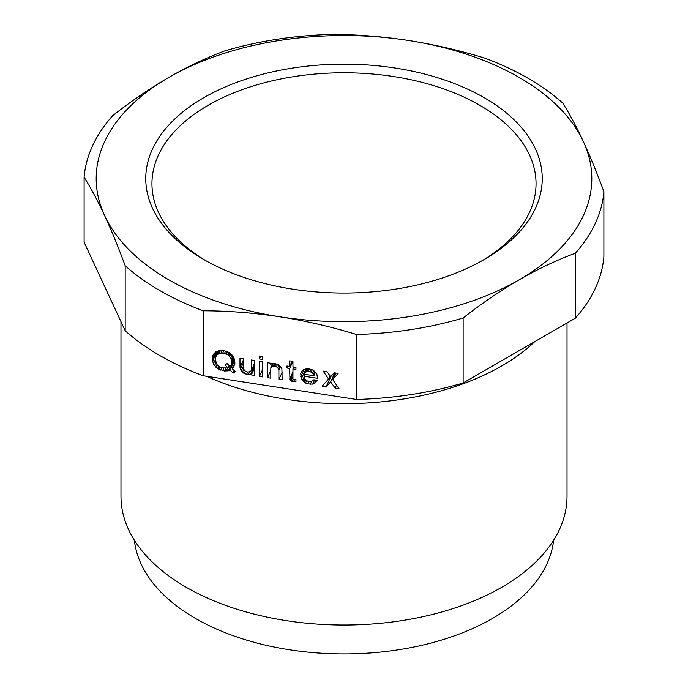 <?xml version="1.0" encoding="UTF-8"?>
<svg xmlns="http://www.w3.org/2000/svg" width="688" height="688" viewBox="0 0 688 688"><rect width="100%" height="100%" fill="white"/><g stroke="black" fill="none" stroke-linecap="round" stroke-linejoin="round"><path stroke-width="1.03" d="M125.173 265.723L125.173 330.696A260.193 150.225 0 0 0 203.235 375.76L203.235 310.787C228.571 310.864 254.113 312.868 279.861 316.798C305.61 320.84 331.16 326.74 356.496 334.497A260.193 150.225 0 0 0 463.127 318.002C481.677 303.451 500.374 290.706 519.225 279.775C538.076 268.939 556.773 260.09 575.323 253.227A260.193 150.225 0 0 0 603.892 191.66C597.107 173.195 590.261 156.503 583.364 141.582C576.458 126.764 569.612 113.967 562.827 103.174A260.193 150.225 0 0 0 527.988 78.226A260.193 150.225 0 0 0 484.765 58.11C459.429 50.353 433.887 44.453 408.139 40.411C382.39 36.481 356.84 34.477 331.504 34.4A260.193 150.225 0 0 0 224.873 50.895C206.323 57.766 187.626 66.616 168.775 77.443C149.924 88.382 131.227 101.119 112.677 115.67A260.193 150.225 0 0 0 84.108 177.237C90.893 188.022 97.739 200.827 104.636 215.636A247.8 143.07 180 0 1 168.775 77.443A247.8 143.07 180 0 1 408.139 40.411A247.8 143.07 180 0 1 519.225 77.443A247.8 143.07 180 0 1 583.364 141.582A247.8 143.07 180 0 1 519.225 279.775A247.8 143.07 180 0 1 279.861 316.798A247.8 143.07 180 0 1 168.775 279.775A247.8 143.07 180 0 1 104.636 215.636C111.542 230.557 118.388 247.25 125.173 265.723A260.193 150.225 0 0 0 160.012 290.671A260.193 150.225 0 0 0 203.235 310.787M356.496 334.497L356.496 399.47L203.235 375.76M322.268 386.123L326.164 386.725L330.653 381.849L335.133 388.109L339.029 388.711L332.743 379.647L338.126 373.395L334.239 372.793L330.653 376.792L327.058 371.683L323.171 371.081L328.554 379.002L322.268 386.123M259.436 358.947L262.73 359.454L262.73 356.676L259.436 356.169L259.436 358.947L260.64 356.35M217.554 368.656L224.434 370.987L228.321 370.823L230.119 370.092L233.112 373.085L235.201 371.64L232.209 368.648L233.705 367.108L234.909 363.247L233.705 357.493L231.314 354.088L226.232 351.284L222.637 350.476L218.75 350.631L215.757 351.938L213.366 354.346L212.162 358.207L213.366 363.961L217.554 368.656L218.638 366.317M314.493 383.397L317.185 380.275L313.891 379.767L311.2 381.625L308.207 381.419L305.515 379.982L304.32 377.523L304.32 376.259L317.486 378.297L316.884 374.16L314.493 371.262L312.696 369.972L307.906 368.725L303.718 369.594L301.327 371.752L300.733 373.679L301.327 378.83L305.515 383.018L307.906 383.895L312.696 384.136L314.493 383.397L316.024 380.094M259.436 376.396L262.73 376.912L262.73 361.733L259.436 361.226L259.436 376.396L262.73 369.31M274.099 363.496L271.708 363.625L270.805 364.502L270.805 363.238L267.52 362.731L267.52 377.652L270.805 378.159L270.805 367.788L271.708 366.661L275.295 366.205L277.694 367.59L278.889 370.049L278.889 379.406L282.175 379.914L281.882 368.742L280.979 367.082L277.986 364.597L274.099 363.496M295.943 381.797L295.943 379.518L293.552 379.398L292.95 378.804L292.95 368.94L295.943 369.404L295.943 367.375L292.95 366.91L292.95 361.346L289.657 360.839L289.657 366.403L286.965 365.99L286.965 368.011L289.657 368.433L289.958 380.111L292.056 381.444L295.943 381.797M239.992 367.323L241.187 371.047L244.18 373.532L248.067 374.642L250.466 374.504L251.361 373.636L251.361 374.9L254.655 375.407L254.655 360.486L251.361 359.979L251.361 370.342L250.466 371.468L247.775 372.062L245.676 371.486L243.578 369.138L243.285 358.723L239.992 358.216L239.992 367.323L243.285 360.228M356.496 399.47A260.193 150.225 0 0 0 463.127 382.975L463.127 318.002M575.323 253.227L575.323 318.2L463.127 382.975M575.323 318.2A260.193 150.225 0 0 0 603.892 256.641L603.892 191.66M125.173 330.696L84.108 242.21L84.108 177.237M330.653 381.849L334.807 372.887M326.164 386.725L330.894 376.517M335.133 388.109L336.527 385.108M332.743 379.647L335.813 373.042M328.554 379.002L330.008 375.872M220.839 370.178L221.975 367.727M218.75 369.344L219.85 366.962M215.456 360.237L215.757 356.995L217.253 354.449L220.839 353.228L224.434 353.529L228.02 354.845L230.712 357.794L231.615 361.217L231.314 364.459L230.119 366.549L227.126 363.556L225.028 365.01L228.02 368.003L222.637 367.925L219.051 366.609L217.253 365.07L215.456 360.237M216.359 355.567L218.638 350.665M217.253 354.449L219.033 350.605M218.148 353.821L219.67 350.553M219.051 353.46L220.427 350.484M220.839 353.228L222.129 350.467M222.637 353.254L223.841 350.656M224.434 353.529L225.569 351.086M226.232 354.062L227.315 351.714M228.02 354.845L229.113 352.497M228.923 355.49L230.059 353.047M229.818 356.393L231.005 353.83M230.712 357.794L232.028 354.956M231.314 359.403L232.854 356.092M231.615 361.217L233.499 357.158M231.615 362.739L233.86 357.898M231.314 364.459L234.083 358.5M230.712 365.887L234.109 358.577M228.02 368.003L229.147 365.577M222.637 370.703L223.841 368.114M224.434 370.987L225.716 368.218M226.232 371.013L227.599 368.054M228.321 370.823L230.506 366.119M229.517 370.505L234.531 359.712M230.119 370.092L234.668 360.288M233.112 373.085L234.23 370.669M232.209 368.648L234.909 362.843M212.463 356.487L213.555 354.131M212.162 358.207L214.587 352.987M212.162 359.729L215.791 351.921M212.463 361.544L217.322 351.078M213.366 363.961L215.456 359.446M214.561 365.663L215.972 362.628M215.757 367.117L216.935 364.571M315.689 382.571L316.781 380.215M304.621 373.016L307.011 371.365L310.004 371.58L312.696 373.008L313.891 375.717L304.32 374.238L306.581 368.802M305.515 371.89L306.96 368.777M307.011 371.365L308.215 368.768M308.207 371.296L309.308 368.94M310.004 371.58L311.036 369.361M311.2 372.01L312.232 369.8M312.696 373.008L313.754 370.729M313.599 374.41L314.88 371.64M313.891 375.717L315.5 372.26M304.32 376.259L305.197 374.375M300.733 373.679L301.946 371.064M300.733 376.714L304.113 369.43M301.327 378.83L305.971 368.837M302.522 380.533L304.32 376.671M303.718 381.728L304.947 379.097M305.515 383.018L306.59 380.696M307.906 383.895L309.007 381.539M310.305 384.265L311.595 381.487M312.696 384.136L314.665 379.888M267.52 377.652L270.805 370.557M270.805 367.788L272.766 363.565M271.708 366.661L273.153 363.548M273.205 366.136L274.409 363.539M274.4 366.068L275.492 363.711M275.295 366.205L276.327 363.995M276.49 366.644L277.522 364.425M277.694 367.59L278.803 365.182M278.588 368.992L279.947 366.059M278.889 370.049L280.489 366.592M278.889 379.406L282.175 372.32M292.95 368.94L293.828 367.048M289.657 366.403L292.065 361.217M286.965 368.011L287.842 366.128M289.657 368.433L292.942 361.346M289.657 379.054L292.95 371.959M289.958 380.111L292.95 373.661M290.852 381.006L292.95 376.491M292.056 381.444L293.174 379.028M293.552 381.677L294.541 379.535M241.187 371.047L243.285 366.532M240.293 369.387L243.285 362.946M242.382 372.242L243.724 369.361M244.18 373.532L245.272 371.176M246.571 374.41L247.671 372.053M248.067 374.642L249.357 371.855M250.466 374.504L254.655 365.483M251.361 373.636L254.655 366.541M251.361 374.9L254.655 367.805M251.361 370.342L254.655 363.255M484.18 97.679A198.247 114.457 0 0 0 203.82 97.679A198.247 114.457 0 0 0 203.82 259.539L203.82 259.539A198.247 114.457 0 0 0 484.18 259.539A198.247 114.457 0 0 0 484.18 97.679M481.953 260.804A192.047 110.88 0 0 0 479.803 105.264A192.047 110.88 0 0 0 209.29 104.636A192.047 110.88 0 0 0 206.047 260.804M206.417 376.259A223.024 128.759 0 0 0 534.765 341.618M134.392 540.261A210.012 121.251 0 0 0 195.495 618.426A210.012 121.251 0 0 0 418.27 646.101A210.012 121.251 0 0 0 553.608 540.261M120.976 321.649L120.976 496.272A223.024 128.759 0 0 0 186.302 587.32A223.024 128.759 0 0 0 429.346 615.227A223.024 128.759 0 0 0 567.024 496.272L567.024 322.99"/></g></svg>

